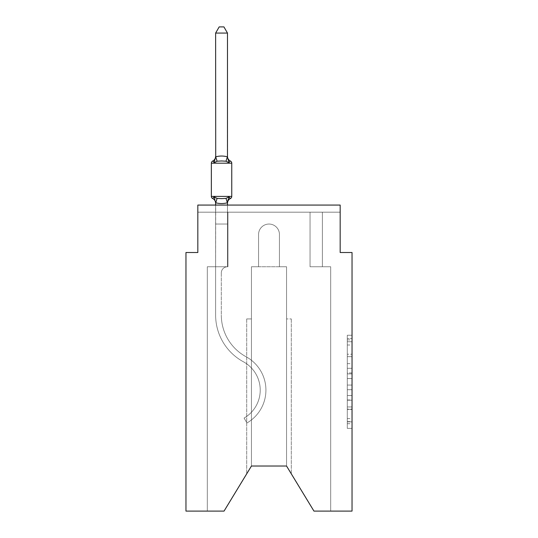 <?xml version="1.0" encoding="UTF-8"?>
<svg xmlns="http://www.w3.org/2000/svg" width="538" height="538" viewBox="0 0 538 538"><rect width="100%" height="100%" fill="white"/><g stroke="black" fill="none" stroke-linecap="round" stroke-linejoin="round"><path stroke-width="0.4" stroke-dasharray="2.69 2.02" d="M347.286 363.641L347.286 378.544L352.034 378.544L352.034 423.722L352.034 339.888L352.034 378.544L347.286 378.544L347.286 338.496L347.286 428.376L347.286 335.235L347.286 421.859L352.034 421.859L347.286 421.859L352.034 421.859L347.286 421.859L347.286 406.957L347.286 428.376L352.034 428.376L352.034 335.235L352.034 421.624L352.034 385.067L347.286 385.067L352.034 385.067L352.034 406.957L352.034 341.751L347.286 341.751L352.034 341.751L352.034 428.376L352.034 339.888L352.034 428.376L347.286 428.376L347.286 335.235L352.034 335.235L352.034 339.888L352.034 335.235L352.034 339.888L352.034 335.235L352.034 338.496L352.034 335.235L347.286 335.235L347.286 341.751L352.034 341.751L347.286 341.751L347.286 363.641L352.034 363.641M352.034 372.955L352.034 368.301L352.034 372.955L347.286 372.955L347.286 354.212L347.286 409.398L347.286 395.544L352.034 395.544L347.286 395.544L347.286 428.376L352.034 428.376L347.286 428.376L352.034 428.376L347.286 428.376L347.286 335.235L352.034 335.235L347.286 335.235L352.034 335.235L347.286 335.235L347.286 372.955L352.034 372.955M340.171 205.079L197.829 205.079L340.171 205.065L197.829 205.079L340.171 205.065L197.829 205.079L340.171 205.065L197.829 205.079L197.829 252.51L185.966 252.51L185.966 511.1L224.043 511.1L207.318 511.1L224.043 511.1L251.448 466.022L251.448 266.747L251.448 466.022L224.043 511.1L207.318 511.1L224.043 511.1L251.448 466.022L251.448 266.747L251.448 466.022L224.043 511.1L207.318 511.1L224.043 511.1L251.448 466.022L251.448 266.747L251.448 466.022L251.448 266.747L251.448 466.022L224.043 511.1L207.318 511.1L224.043 511.1L251.448 466.022L224.043 511.1L207.318 511.1L207.318 266.747L215.624 266.747L207.318 266.747L207.318 511.1L207.318 266.747L215.624 266.747L207.318 266.747L207.318 511.1L207.318 266.747L215.624 266.747L207.318 266.747L207.318 511.1L207.318 266.747L215.624 266.747L207.318 266.747L207.318 511.1L207.318 266.747L215.624 266.747L207.318 266.747L207.318 511.1L207.318 266.747L215.624 266.747L207.318 266.747L207.318 511.1L224.043 511.1L251.448 466.022L251.448 266.747L251.448 466.022L251.448 266.747L251.448 466.022L251.448 318.94L251.448 466.022L246.7 473.83L251.448 466.022L251.448 318.94L251.448 466.022L246.7 473.83L251.448 466.022L251.448 318.94L251.448 466.022L246.7 473.83L251.448 466.022L251.448 318.94L251.448 466.022L246.7 473.83L251.448 466.022L251.448 318.94L246.7 318.94L251.448 318.94L246.7 318.94L251.448 318.94L246.7 318.94L251.448 318.94L246.7 318.94L251.448 318.94L246.7 318.94L251.448 318.94L251.448 466.022L246.7 473.83L251.448 466.022L251.448 266.747L258.563 266.747L258.563 234.481A10.437 10.437 0 0 1 269 224.043A10.437 10.437 0 0 1 279.437 234.481L279.437 266.747L286.552 266.747L286.552 466.022L286.552 318.94L291.3 318.94L286.552 318.94L291.3 318.94L286.552 318.94L291.3 318.94L286.552 318.94L291.3 318.94L286.552 318.94L291.3 318.94L286.552 318.94L286.552 466.022L313.957 511.1L352.034 511.1L352.034 252.51L340.171 252.51L340.171 205.065L340.171 212.18L322.376 212.18L340.171 212.18L322.376 212.18L340.171 212.18L322.376 212.18L340.171 212.18L322.376 212.18L340.171 212.18L322.376 212.18L340.171 212.18L322.376 212.18L340.171 212.18L340.171 205.065L340.171 212.18L340.171 205.079L340.171 212.18L340.171 205.079L340.171 212.18L340.171 205.079L340.171 212.18L340.171 205.079L340.171 212.18L340.171 205.079L197.829 205.079L197.829 212.18L310.043 212.18L227.957 212.18L310.043 212.18L227.957 212.18L227.957 266.747L215.624 266.747L215.624 212.18L310.043 212.18L227.957 212.18L310.043 212.18L227.957 212.18L227.957 266.747L215.624 266.747L215.624 212.18L310.043 212.18L227.957 212.18L310.043 212.18L227.957 212.18L227.957 266.747L215.624 266.747L215.624 212.18L322.376 212.18L322.376 266.747L330.682 266.747L330.682 511.1L313.957 511.1L286.552 466.022L291.3 473.83L286.552 466.022L291.3 473.83L286.552 466.022L291.3 473.83L286.552 466.022L291.3 473.83L286.552 466.022L291.3 473.83L286.552 466.022L251.448 466.022L224.043 511.1L207.318 511.1L224.043 511.1L251.448 466.022L251.448 266.747L258.563 266.747L258.563 234.481A10.437 10.437 0 0 1 269 224.043A10.437 10.437 0 0 1 279.437 234.481L279.437 266.747L286.552 266.747L286.552 466.022L286.552 266.747L286.552 466.022L313.957 511.1L330.682 511.1L330.682 266.747L330.682 511.1L313.957 511.1L286.552 466.022L286.552 266.747L286.552 466.022L313.957 511.1L330.682 511.1L330.682 266.747L330.682 511.1L313.957 511.1L286.552 466.022L286.552 266.747L286.552 466.022L313.957 511.1L330.682 511.1L330.682 266.747L330.682 511.1L313.957 511.1L286.552 466.022L313.957 511.1L330.682 511.1L330.682 266.747L330.682 511.1L313.957 511.1L286.552 466.022L286.552 266.747L286.552 466.022L313.957 511.1L330.682 511.1L330.682 266.747L330.682 511.1L313.957 511.1L286.552 466.022L286.552 266.747L286.552 466.022L286.552 318.94L286.552 466.022L286.552 318.94L286.552 466.022L286.552 318.94L286.552 466.022L286.552 318.94L286.552 466.022L313.957 511.1L330.682 511.1L330.682 266.747L310.043 266.747L310.043 212.18L322.376 212.18L322.376 266.747L310.043 266.747L310.043 212.18L322.376 212.18L322.376 266.747L330.682 266.747L310.043 266.747L310.043 212.18L322.376 212.18L322.376 266.747L310.043 266.747L310.043 212.18L322.376 212.18L322.376 266.747L330.682 266.747L310.043 266.747L310.043 212.18L322.376 212.18L322.376 266.747L310.043 266.747L310.043 212.18L322.376 212.18L322.376 266.747L310.043 266.747L310.043 212.18L322.376 212.18L322.376 266.747L330.682 266.747L310.043 266.747L310.043 212.18L322.376 212.18L322.376 266.747L310.043 266.747L310.043 212.18L322.376 212.18L322.376 266.747L330.682 266.747L310.043 266.747L310.043 212.18L322.376 212.18L322.376 266.747L310.043 266.747L310.043 212.18L322.376 212.18L322.376 266.747L330.682 266.747L310.043 266.747L310.043 212.18L227.957 212.18L227.957 266.747L215.624 266.747L215.624 212.18L310.043 212.18L227.957 212.18L227.957 266.747L215.624 266.747L215.624 212.18L310.043 212.18L227.957 212.18L310.043 212.18L227.957 212.18L310.043 212.18L227.957 212.18L310.043 212.18L227.957 212.18L227.957 266.747L215.624 266.747L215.624 212.18L227.957 212.18L227.957 266.747L215.624 266.747L215.624 212.18L227.957 212.18L227.957 266.747L215.624 266.747L215.624 212.18L227.957 212.18L227.957 266.747L215.624 266.747L215.624 212.18L227.957 212.18L227.957 266.747L215.624 266.747L215.624 212.18L227.957 212.18L227.957 266.747L215.624 266.747L215.624 212.18L227.957 212.18L227.957 266.747L215.624 266.747L215.624 212.18L227.957 212.18L227.957 266.747L215.624 266.747L227.487 266.747L215.624 266.747L215.718 202.772C219.612 203.821 223.505 203.821 227.386 202.772L227.487 203.23L227.386 202.772C223.492 203.821 219.605 203.821 215.718 202.772L215.624 203.23L215.718 202.772C219.612 203.821 223.505 203.821 227.386 202.772L227.487 203.23L227.386 202.772C223.492 203.821 219.605 203.821 215.718 202.772L214.137 196.868L217.103 198.394L226 198.394L217.103 198.394L214.137 196.868L215.624 203.23A5.219 5.219 0 0 0 212.685 198.542L214.137 196.868L217.103 198.394L221.555 198.636L226 198.394L228.966 196.868L226 198.394L217.103 198.394L214.137 196.868L215.718 202.772C219.612 203.821 223.505 203.821 227.386 202.772L227.487 203.23L227.386 202.772C223.492 203.821 219.605 203.821 215.718 202.772L215.624 203.23A5.219 5.219 0 0 0 212.685 198.542L214.137 196.868L217.103 198.394L221.555 198.636L226 198.394L228.966 196.868L227.487 203.23L228.966 196.868L226 198.394L217.103 198.394L214.137 196.868L215.718 202.772C219.612 203.821 223.505 203.821 227.386 202.772C223.492 203.821 219.605 203.821 215.718 202.772L215.624 203.23L215.718 202.772C219.612 203.821 223.505 203.821 227.386 202.772L227.386 202.772C223.492 203.821 219.605 203.821 215.718 202.772L215.624 203.23A5.219 5.219 0 0 0 212.685 198.542L214.137 196.868L217.103 198.394L221.555 198.636L226 198.394L228.966 196.868L226 198.394L217.103 198.394L214.137 196.868L215.718 202.772C219.612 203.821 223.505 203.821 227.386 202.772L228.966 196.868L226 198.394L228.966 196.868L227.487 202.53L228.966 196.868L226 198.394L217.103 198.394L221.555 198.636L226 198.394L228.966 196.868L226 198.394L217.103 198.394L214.137 196.868L217.103 198.394L214.137 196.868L215.624 203.23A5.219 5.219 0 0 0 212.685 198.542A5.219 5.219 0 0 1 215.624 203.23L215.624 224.043L227.487 224.043L227.487 202.745L227.487 224.043L215.624 224.043L227.487 224.043L215.624 224.043L215.624 202.745L215.624 224.043L227.487 224.043L227.487 202.745L227.487 224.043L215.624 224.043L227.487 224.043L215.624 224.043L215.624 202.745L215.624 224.043L227.487 224.043L227.487 202.745L227.487 224.043L215.624 224.043L227.487 224.043L215.624 224.043L215.624 202.745L215.624 224.043L227.487 224.043L227.487 202.745L227.487 224.043L215.624 224.043L227.487 224.043L215.624 224.043L215.624 202.745L215.624 224.043L227.487 224.043L227.487 202.745L227.487 224.043L215.624 224.043L227.487 224.043L215.624 224.043L215.624 202.745M197.829 205.065L197.829 212.18L197.829 205.079L197.829 212.18L197.829 205.079L197.829 212.18L197.829 205.079L197.829 212.18L197.829 205.079L197.829 212.18L197.829 205.079L197.829 212.18L227.957 212.18L227.957 266.747L215.624 266.747L215.624 315.08A53.141 53.141 0 0 0 243.371 361.765A32.267 32.267 0 0 1 244.091 418.053L246.935 422.982L244.091 418.053A32.267 32.267 0 0 0 243.371 361.765A32.267 32.267 0 0 1 244.091 418.053L246.935 422.982L244.091 418.053A32.267 32.267 0 0 0 243.371 361.765A32.267 32.267 0 0 1 244.091 418.053L246.935 422.982L244.091 418.053A32.267 32.267 0 0 0 243.371 361.765A32.267 32.267 0 0 1 244.091 418.053L246.935 422.982L244.091 418.053A32.267 32.267 0 0 0 243.371 361.765A32.267 32.267 0 0 1 244.091 418.053L246.935 422.982L244.091 418.053A32.267 32.267 0 0 0 243.371 361.765A32.267 32.267 0 0 1 244.091 418.053L246.935 422.982L244.091 418.053A32.267 32.267 0 0 0 243.371 361.765A53.141 53.141 0 0 1 215.624 315.08A53.141 53.141 0 0 0 243.371 361.765A53.141 53.141 0 0 1 215.624 315.08A53.141 53.141 0 0 0 243.371 361.765A53.141 53.141 0 0 1 215.624 315.08A53.141 53.141 0 0 0 243.371 361.765A53.141 53.141 0 0 1 215.624 315.08A53.141 53.141 0 0 0 243.371 361.765A53.141 53.141 0 0 1 215.624 315.08A53.141 53.141 0 0 0 243.371 361.765A53.141 53.141 0 0 1 215.624 315.08L215.624 224.043L227.487 224.043L227.487 202.745M215.624 205.065L215.624 224.043L227.487 224.043L227.487 266.747A6.167 6.167 0 0 0 221.313 272.914A6.167 6.167 0 0 1 227.487 266.747L227.487 224.043L227.487 266.747A6.167 6.167 0 0 0 221.313 272.914A6.167 6.167 0 0 1 227.487 266.747L227.487 224.043L227.487 266.747A6.167 6.167 0 0 0 221.313 272.914A6.167 6.167 0 0 1 227.487 266.747L227.487 224.043L227.487 266.747A6.167 6.167 0 0 0 221.313 272.914A6.167 6.167 0 0 1 227.487 266.747L227.487 224.043L227.487 266.747A6.167 6.167 0 0 0 221.313 272.914A6.167 6.167 0 0 1 227.487 266.747L227.487 224.043L215.624 224.043L215.624 315.08L215.624 266.747L227.487 266.747L227.487 224.043L215.624 224.043L215.624 266.747L227.487 266.747L215.624 266.747L227.487 266.747L215.624 266.747L215.624 315.08L215.624 224.043L215.624 266.747L227.487 266.747L215.624 266.747L215.624 315.08L215.624 224.043L215.624 266.747L227.487 266.747L215.624 266.747L227.487 266.747L215.624 266.747L215.624 315.08L215.624 224.043L215.624 315.08L215.624 224.043L215.624 266.747L227.957 266.747L215.624 266.747L227.957 266.747L215.624 266.747L227.957 266.747L215.624 266.747L227.957 266.747L215.624 266.747L227.957 266.747L227.957 212.18L227.957 266.747L227.957 212.18L227.957 266.747L227.957 212.18L227.957 266.747L227.957 212.18L227.957 266.747L227.957 212.18L197.829 212.18L227.957 212.18L227.957 266.747L215.624 266.747L227.487 266.747L227.487 205.065M286.552 466.022L286.552 266.747L251.448 266.747L258.563 266.747L258.563 234.481L258.563 266.747L251.448 266.747L258.563 266.747L258.563 234.481A10.437 10.437 0 0 1 269 224.043A10.437 10.437 0 0 1 279.437 234.481A10.437 10.437 0 0 0 269 224.043A10.437 10.437 0 0 0 258.563 234.481A10.437 10.437 0 0 1 269 224.043A10.437 10.437 0 0 1 279.437 234.481L279.437 266.747L286.552 266.747L279.437 266.747L279.437 234.481L279.437 266.747L286.552 266.747L279.437 266.747L286.552 266.747L279.437 266.747L286.552 266.747L279.437 266.747L279.437 234.481A10.437 10.437 0 0 0 269 224.043A10.437 10.437 0 0 0 258.563 234.481A10.437 10.437 0 0 1 269 224.043A10.437 10.437 0 0 1 279.437 234.481A10.437 10.437 0 0 0 269 224.043A10.437 10.437 0 0 0 258.563 234.481A10.437 10.437 0 0 1 269 224.043A10.437 10.437 0 0 1 279.437 234.481A10.437 10.437 0 0 0 269 224.043A10.437 10.437 0 0 0 258.563 234.481L258.563 266.747L251.448 266.747L258.563 266.747L258.563 234.481L258.563 266.747L258.563 234.481L258.563 266.747L251.448 266.747L258.563 266.747L251.448 266.747L258.563 266.747L258.563 234.481A10.437 10.437 0 0 1 269 224.043A10.437 10.437 0 0 1 279.437 234.481L279.437 266.747L251.448 266.747L258.563 266.747L258.563 234.481A10.437 10.437 0 0 1 269 224.043A10.437 10.437 0 0 1 279.437 234.481L279.437 266.747L286.552 266.747L286.552 466.022L251.448 466.022L224.043 511.1L251.448 466.022M246.7 318.94L246.7 473.83L246.7 318.94M291.3 318.94L291.3 473.83L291.3 318.94M310.043 266.747L310.043 212.18L310.043 266.747L310.043 212.18L310.043 266.747L310.043 212.18L310.043 266.747L310.043 212.18L310.043 266.747L310.043 212.18L310.043 266.747L310.043 212.18L310.043 266.747L322.376 266.747L310.043 266.747M347.286 378.544L352.034 378.544L347.286 378.544M347.286 338.496L347.286 335.235L347.286 338.496L352.034 338.496L347.286 338.496M347.286 409.169L347.286 389.72L347.286 409.169L352.034 409.169L347.286 409.169M347.286 389.72L347.286 385.067L352.034 385.067L347.286 385.067L347.286 389.72L352.034 389.72L347.286 389.72M347.286 354.212L347.286 341.751L347.286 354.212L352.034 354.212L347.286 354.212M347.286 335.235L352.034 335.235L347.286 335.235L347.286 339.888L347.286 335.235L352.034 335.235M347.286 428.376L352.034 428.376L347.286 428.376L347.286 423.722L347.286 428.376M221.555 160.963L217.103 161.205L214.137 162.732L217.103 161.205L226 161.205L228.966 162.732L226 161.205L221.555 160.963L217.103 161.205L214.137 162.732L215.718 156.82C219.612 155.778 223.505 155.778 227.386 156.82L227.386 156.82C223.492 155.778 219.605 155.778 215.718 156.82L215.624 156.363L215.718 156.82C219.612 155.778 223.505 155.778 227.386 156.82L227.386 156.82C223.492 155.778 219.605 155.778 215.718 156.82L215.624 156.363L215.718 156.82C219.612 155.778 223.505 155.778 227.386 156.82L227.386 156.82C223.492 155.778 219.605 155.778 215.718 156.82L215.624 156.363L215.718 156.82C219.612 155.778 223.505 155.778 227.386 156.82L227.386 156.82C223.492 155.778 219.605 155.778 215.718 156.82L215.624 156.363L215.718 156.82C219.612 155.778 223.505 155.778 227.386 156.82L227.386 156.82C223.492 155.778 219.605 155.778 215.718 156.82L214.137 162.732L217.103 161.205L226 161.205L228.966 162.732L226 161.205L221.555 160.963L217.103 161.205L214.137 162.732L215.624 157.069L214.137 162.732L217.103 161.205L226 161.205L228.966 162.732L226 161.205L221.555 160.963L217.103 161.205L214.137 162.732L215.624 157.069L214.137 162.732L217.103 161.205L226 161.205L228.966 162.732L226 161.205L221.555 160.963L217.103 161.205L214.137 162.732L215.624 157.069L214.137 162.732L217.103 161.205L226 161.205L228.966 162.732L226 161.205L221.555 160.963M215.624 156.363A5.219 5.219 0 0 1 212.685 161.057A5.219 5.219 0 0 0 215.624 156.363A5.219 5.219 0 0 1 212.685 161.057A5.219 5.219 0 0 0 215.624 156.363A5.219 5.219 0 0 1 212.685 161.057A5.219 5.219 0 0 0 215.624 156.363A5.219 5.219 0 0 1 212.685 161.057A5.219 5.219 0 0 0 215.624 156.363A5.219 5.219 0 0 1 212.685 161.057A5.219 5.219 0 0 0 215.624 156.363A5.219 5.219 0 0 1 212.685 161.057A2.374 2.374 0 0 0 211.353 163.196A2.374 2.374 0 0 1 212.685 161.057A2.374 2.374 0 0 0 211.353 163.196A2.374 2.374 0 0 1 212.685 161.057A2.374 2.374 0 0 0 211.353 163.196A2.374 2.374 0 0 1 212.685 161.057A2.374 2.374 0 0 0 211.353 163.196A2.374 2.374 0 0 1 212.685 161.057A2.374 2.374 0 0 0 211.353 163.196A2.374 2.374 0 0 1 212.685 161.057A2.374 2.374 0 0 0 211.353 163.196L211.353 196.404L231.757 196.404A2.374 2.374 0 0 1 230.419 198.542A2.374 2.374 0 0 0 231.757 196.404A2.374 2.374 0 0 1 230.419 198.542A5.219 5.219 0 0 0 227.487 203.23A5.219 5.219 0 0 1 230.419 198.542A2.374 2.374 0 0 0 231.757 196.404A2.374 2.374 0 0 1 230.419 198.542A5.219 5.219 0 0 0 227.487 203.23A5.219 5.219 0 0 1 230.419 198.542A2.374 2.374 0 0 0 231.757 196.404A2.374 2.374 0 0 1 230.419 198.542A5.219 5.219 0 0 0 227.487 203.23A5.219 5.219 0 0 1 230.419 198.542A2.374 2.374 0 0 0 231.757 196.404A2.374 2.374 0 0 1 230.419 198.542A5.219 5.219 0 0 0 227.487 203.23A5.219 5.219 0 0 1 230.419 198.542A2.374 2.374 0 0 0 231.757 196.404A2.374 2.374 0 0 1 230.419 198.542A5.219 5.219 0 0 0 227.487 203.23A5.219 5.219 0 0 1 230.419 198.542A5.219 5.219 0 0 0 227.487 203.23M227.487 156.363A5.219 5.219 0 0 0 230.419 161.057A5.219 5.219 0 0 1 227.487 156.363A5.219 5.219 0 0 0 230.419 161.057A5.219 5.219 0 0 1 227.487 156.363A5.219 5.219 0 0 0 230.419 161.057A5.219 5.219 0 0 1 227.487 156.363A5.219 5.219 0 0 0 230.419 161.057A5.219 5.219 0 0 1 227.487 156.363A5.219 5.219 0 0 0 230.419 161.057A5.219 5.219 0 0 1 227.487 156.363L227.487 157.069L227.487 156.363A5.219 5.219 0 0 0 230.419 161.057A2.374 2.374 0 0 1 231.757 163.196L231.757 196.404L211.353 196.404L231.757 196.404L211.353 196.404L231.757 196.404L211.353 196.404L231.757 196.404L211.353 196.404L211.353 163.196L211.353 196.404L211.353 163.196L211.353 196.404L211.353 163.196L211.353 196.404L211.353 163.196L211.353 196.404L211.353 163.196L211.353 196.404L231.757 196.404L221.555 196.404L231.757 196.404L231.757 163.196L231.757 196.404M215.624 156.854L215.624 33.067L219.181 26.9L215.624 33.067L227.487 33.067L223.922 26.9L227.487 33.067L215.624 33.067L215.624 156.854L215.624 33.067L219.181 26.9L223.922 26.9L227.487 33.067L223.922 26.9L219.181 26.9L215.624 33.067L215.624 156.854L215.624 33.067L219.181 26.9L215.624 33.067L227.487 33.067L223.922 26.9L227.487 33.067L215.624 33.067L215.624 156.854L215.624 33.067L219.181 26.9L223.922 26.9L227.487 33.067L227.386 156.82C223.492 155.778 219.605 155.778 215.718 156.82L214.137 162.732L215.624 157.069L214.137 162.732L217.103 161.205L226 161.205L228.966 162.732L227.487 157.069L227.487 33.067L215.624 33.067L215.624 156.854L215.624 33.067L227.487 33.067L227.487 156.854L227.487 33.067L215.624 33.067L219.181 26.9L223.922 26.9L219.181 26.9L223.922 26.9L227.487 33.067L227.487 157.069L228.966 162.732L227.487 157.069L228.966 162.732L227.487 157.069L227.487 33.067L215.624 33.067L219.181 26.9L223.922 26.9L227.487 33.067L227.487 156.854L227.487 33.067L215.624 33.067L215.624 156.854L215.624 33.067L227.487 33.067L227.487 157.069L228.966 162.732L227.487 157.069L228.966 162.732L227.487 157.069L227.487 33.067L215.624 33.067L219.181 26.9L223.922 26.9L219.181 26.9L223.922 26.9L227.487 33.067L227.487 157.069L228.966 162.732L227.487 157.069M228.038 199.739L228.966 196.868L228.038 199.739M221.313 272.914L221.313 315.08A47.445 47.445 0 0 0 246.095 356.761A37.956 37.956 0 0 1 246.935 422.982A37.956 37.956 0 0 0 246.095 356.761A37.956 37.956 0 0 1 246.935 422.982A37.956 37.956 0 0 0 246.095 356.761A37.956 37.956 0 0 1 246.935 422.982A37.956 37.956 0 0 0 246.095 356.761A37.956 37.956 0 0 1 246.935 422.982A37.956 37.956 0 0 0 246.095 356.761A37.956 37.956 0 0 1 246.935 422.982A37.956 37.956 0 0 0 246.095 356.761A37.956 37.956 0 0 1 246.935 422.982A37.956 37.956 0 0 0 246.095 356.761A47.445 47.445 0 0 1 221.313 315.08A47.445 47.445 0 0 0 246.095 356.761A47.445 47.445 0 0 1 221.313 315.08A47.445 47.445 0 0 0 246.095 356.761A47.445 47.445 0 0 1 221.313 315.08A47.445 47.445 0 0 0 246.095 356.761A47.445 47.445 0 0 1 221.313 315.08A47.445 47.445 0 0 0 246.095 356.761A47.445 47.445 0 0 1 221.313 315.08A47.445 47.445 0 0 0 246.095 356.761A47.445 47.445 0 0 1 221.313 315.08L221.313 272.914A6.167 6.167 0 0 1 227.487 266.747A6.167 6.167 0 0 0 221.313 272.914M230.419 161.057A2.374 2.374 0 0 1 231.757 163.196L211.353 163.196L231.757 163.196A2.374 2.374 0 0 0 230.419 161.057A2.374 2.374 0 0 1 231.757 163.196A2.374 2.374 0 0 0 230.419 161.057A2.374 2.374 0 0 1 231.757 163.196L211.353 163.196M214.931 199.369L214.137 196.868M215.624 203.23A5.219 5.219 0 0 0 212.685 198.542A5.219 5.219 0 0 1 215.624 203.23L215.624 202.53L215.624 203.23A5.219 5.219 0 0 0 212.685 198.542A5.219 5.219 0 0 1 215.624 203.23A5.219 5.219 0 0 0 212.685 198.542A5.219 5.219 0 0 1 215.624 203.23L215.624 202.53M227.487 33.067L223.922 26.9L219.181 26.9L215.624 33.067M347.286 406.957L352.034 406.957L347.286 406.957M347.286 399.969L352.034 399.969M347.286 356.654L352.034 356.654L347.286 356.654M347.286 339.888L352.034 339.888M347.286 423.722L352.034 423.722M347.286 418.598L352.034 418.598M347.286 345.013L352.034 345.013M347.286 373.89L352.034 373.89L347.286 373.89M347.286 400.205L352.034 400.205L347.286 400.205M347.286 409.398L352.034 409.398L347.286 409.398M347.286 368.301L352.034 368.301L347.286 368.301M217.103 198.394L215.718 202.772M226 198.394L227.386 202.772M215.718 156.82L217.103 161.205M227.386 156.82L226 161.205M347.286 421.624L352.034 421.624M347.286 421.859L352.034 421.859M347.286 341.751L352.034 341.751"/><path stroke-width="0.81" d="M286.552 466.022L313.957 511.1L352.034 511.1L352.034 252.51L340.171 252.51L340.171 205.065L197.829 205.065L197.829 252.51L185.966 252.51L185.966 511.1L224.043 511.1L251.448 466.022L286.552 466.022L251.448 466.022M228.966 196.868L230.419 198.542L228.966 196.868L230.419 198.542L228.966 196.868L230.419 198.542L228.966 196.868L227.386 202.772C223.492 203.821 219.605 203.821 215.718 202.772L215.624 203.23A5.219 5.219 0 0 0 212.685 198.542A2.374 2.374 0 0 1 211.353 196.404A2.374 2.374 0 0 0 212.685 198.542A2.374 2.374 0 0 1 211.353 196.404A2.374 2.374 0 0 0 212.685 198.542L214.137 196.868L212.685 198.542A2.374 2.374 0 0 1 211.353 196.404A2.374 2.374 0 0 0 212.685 198.542A2.374 2.374 0 0 1 211.353 196.404A2.374 2.374 0 0 0 212.685 198.542A2.374 2.374 0 0 1 211.353 196.404A2.374 2.374 0 0 0 212.685 198.542L214.137 196.868L212.685 198.542A2.374 2.374 0 0 1 211.353 196.404A2.374 2.374 0 0 0 212.685 198.542L214.137 196.868L212.685 198.542L214.137 196.868L212.685 198.542L214.137 196.868L217.103 198.394L221.555 198.636L226 198.394L228.966 196.868L230.419 198.542L229.746 198.213M227.487 203.23A5.219 5.219 0 0 1 230.419 198.542A2.374 2.374 0 0 0 231.757 196.404L231.757 163.196A2.374 2.374 0 0 0 230.419 161.057C230.271 160.721 229.787 161.272 228.966 162.732C229.787 161.272 230.271 160.721 230.419 161.057C230.271 160.721 229.787 161.272 228.966 162.732C229.787 161.272 230.271 160.721 230.419 161.057A2.374 2.374 0 0 1 231.757 163.196A2.374 2.374 0 0 0 230.419 161.057C230.271 160.721 229.787 161.272 228.966 162.732C229.787 161.272 230.271 160.721 230.419 161.057C230.271 160.721 229.787 161.272 228.966 162.732C229.787 161.272 230.271 160.721 230.419 161.057A2.374 2.374 0 0 1 231.757 163.196A2.374 2.374 0 0 0 230.419 161.057C230.271 160.721 229.787 161.272 228.966 162.732L226 161.205L221.555 160.963L217.103 161.205L214.137 162.732C213.317 161.272 212.833 160.721 212.685 161.057L213.364 161.387M227.487 33.067L215.624 33.067L219.181 26.9L223.922 26.9L227.487 33.067L227.487 157.069L228.966 162.732C229.787 161.272 230.271 160.721 230.419 161.057C230.271 160.721 229.787 161.272 228.966 162.732C229.787 161.272 230.271 160.721 230.419 161.057A2.374 2.374 0 0 1 231.757 163.196L211.353 163.196A2.374 2.374 0 0 1 212.685 161.057C212.833 160.721 213.317 161.272 214.137 162.732C213.317 161.272 212.833 160.721 212.685 161.057A5.219 5.219 0 0 0 215.624 156.363L215.624 157.069L215.624 156.363M227.487 202.53L228.038 199.739L227.487 202.53M215.624 33.067L215.718 156.82C219.612 155.778 223.505 155.778 227.386 156.82L227.487 157.069M214.137 196.868L214.931 199.369M214.137 162.732C213.317 161.272 212.833 160.721 212.685 161.057C212.833 160.721 213.317 161.272 214.137 162.732C213.317 161.272 212.833 160.721 212.685 161.057C212.833 160.721 213.317 161.272 214.137 162.732L215.624 156.854M211.353 163.196L211.353 196.404L231.757 196.404M227.487 205.065L227.487 202.745M215.624 205.065L215.624 202.745M227.487 156.363A5.219 5.219 0 0 0 230.419 161.057M217.103 198.394L215.718 202.772M226 198.394L227.386 202.772M215.718 156.82L217.103 161.205M227.386 156.82L226 161.205"/></g></svg>
